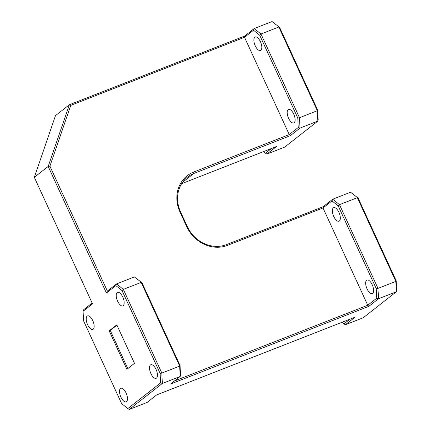<?xml version="1.0" encoding="UTF-8"?>
<svg xmlns="http://www.w3.org/2000/svg" width="431" height="431" viewBox="0 0 431 431"><rect width="100%" height="100%" fill="white"/><g stroke="black" fill="none" stroke-linecap="round" stroke-linejoin="round"><path stroke-width="0.65" d="M126.509 401.617A7.273 3.189 -111.4 0 0 126.278 393.455A7.273 3.189 -111.4 0 0 120.836 388.288A7.273 3.189 -111.4 0 0 120.475 388.493A7.273 3.189 -111.4 0 0 120.702 396.66A7.273 3.189 -111.4 0 0 126.143 401.827A7.273 3.189 -111.4 0 0 126.509 401.617M93.209 329.214A7.273 3.189 -111.4 0 0 92.977 321.052A7.273 3.189 -111.4 0 0 87.536 315.885A7.273 3.189 -111.4 0 0 87.17 316.095A7.273 3.189 -111.4 0 0 87.401 324.257A7.273 3.189 -111.4 0 0 92.843 329.424A7.273 3.189 -111.4 0 0 93.209 329.214M339.359 220.99A7.273 3.189 -111.4 0 0 339.127 212.822A7.273 3.189 -111.4 0 0 333.686 207.656A7.273 3.189 -111.4 0 0 333.319 207.866A7.273 3.189 -111.4 0 0 333.551 216.033A7.273 3.189 -111.4 0 0 338.992 221.2A7.273 3.189 -111.4 0 0 339.359 220.99M372.659 293.392A7.273 3.189 -111.4 0 0 372.427 285.225A7.273 3.189 -111.4 0 0 366.986 280.058A7.273 3.189 -111.4 0 0 366.625 280.269A7.273 3.189 -111.4 0 0 366.851 288.431A7.273 3.189 -111.4 0 0 372.292 293.603A7.273 3.189 -111.4 0 0 372.659 293.392M294.157 122.716A7.273 3.189 -111.4 0 0 293.931 114.554A7.273 3.189 -111.4 0 0 288.49 109.388A7.273 3.189 -111.4 0 0 288.123 109.598A7.273 3.189 -111.4 0 0 288.35 117.76A7.273 3.189 -111.4 0 0 293.791 122.927A7.273 3.189 -111.4 0 0 294.157 122.716M260.857 50.319A7.273 3.189 -111.4 0 0 260.626 42.152A7.273 3.189 -111.4 0 0 255.184 36.985A7.273 3.189 -111.4 0 0 254.823 37.195A7.273 3.189 -111.4 0 0 255.05 45.357A7.273 3.189 -111.4 0 0 260.491 50.524A7.273 3.189 -111.4 0 0 260.857 50.319M156.507 378.089A7.273 3.189 -111.4 0 0 156.275 369.922A7.273 3.189 -111.4 0 0 150.834 364.755A7.273 3.189 -111.4 0 0 150.467 364.965A7.273 3.189 -111.4 0 0 150.699 373.127A7.273 3.189 -111.4 0 0 156.141 378.299A7.273 3.189 -111.4 0 0 156.507 378.089M123.201 305.687A7.273 3.189 -111.4 0 0 122.975 297.519A7.273 3.189 -111.4 0 0 117.534 292.353A7.273 3.189 -111.4 0 0 117.167 292.563A7.273 3.189 -111.4 0 0 117.399 300.73A7.273 3.189 -111.4 0 0 122.84 305.897A7.273 3.189 -111.4 0 0 123.201 305.687M181.602 183.714L276.497 146.529L266.87 154.082L284.708 147.09L317.841 121.1L300.003 128.093L290.375 135.641L193.842 173.467A31.344 27.934 51.9 0 0 187.501 177.087A31.344 27.934 51.9 0 0 180.616 212.03L187.313 226.587A31.344 27.934 51.9 0 0 226.55 244.587L323.088 206.761L332.71 199.214L350.548 192.221L358.145 198.093L396.218 280.867L396.682 290.375L396.337 291.776L378.499 298.764L368.877 306.317L170.557 384.021L180.185 376.473L162.347 383.461L129.219 409.45L147.057 402.462L156.679 394.909L354.999 317.2L345.371 324.753L363.209 317.766L396.337 291.776L395.83 281.4L357.326 197.684L339.488 204.671L377.992 288.387L395.83 281.4L396.218 280.867M34.318 177.335L92.525 303.887L83.086 311.295L83.549 320.804L121.623 403.583L127.835 408.583L160.591 382.884L160.127 373.375L122.054 290.602L115.842 285.597L106.403 292.999L48.197 166.447L34.318 177.335L55.475 115.637L69.353 104.755L244.587 36.091L254.209 28.538L272.047 21.55L279.644 27.417L317.717 110.196L318.18 119.705L317.841 121.1L317.329 110.724L278.825 27.013L260.987 34.001L299.491 117.717L317.329 110.724L317.717 110.196M160.127 373.375L161.84 373.084L179.679 366.097L141.174 282.38L123.336 289.368L161.84 373.084L162.347 383.461L160.591 382.884M109.183 330.836L126.881 369.319L134.494 363.344L116.796 324.861L109.183 330.836L110.228 330.426L127.791 368.602M116.936 325.168L110.228 330.426M244.587 36.091L244.506 37.282L289.255 134.574L298.247 127.517L297.778 118.008L259.704 35.229L253.498 30.229L244.506 37.282L70.759 105.363L49.91 166.156L107.378 291.108L116.559 283.91L134.397 276.917L141.988 282.79L180.061 365.563L180.53 375.072L180.185 376.473L179.679 366.097L180.061 365.563M174.41 381.004L367.756 305.245L376.748 298.187L376.279 288.678L338.206 205.905L331.999 200.9L323.008 207.952L367.756 305.245L368.877 306.317M323.088 206.761L323.008 207.952L227.52 245.368A32.6 29.049 -128.1 0 1 186.709 226.647L180.013 212.09A32.6 29.049 -128.1 0 1 193.767 171.985L289.255 134.574L290.375 135.641M279.644 27.417L272.047 21.55M253.498 30.229L254.209 28.538L260.987 34.001L259.704 35.229M297.778 118.008L299.491 117.717L300.003 128.093L298.247 127.517M141.988 282.79L134.397 276.917M115.842 285.597L116.559 283.91L123.336 289.368L122.054 290.602M376.279 288.678L377.992 288.387L378.499 298.764L376.748 298.187M358.145 198.093L350.548 192.221M331.999 200.9L332.71 199.214L339.488 204.671L338.206 205.905M49.91 166.156L48.197 166.447L69.353 104.755L70.759 105.363M107.378 291.108L106.403 292.999M127.835 408.583L129.219 409.45M342.009 322.291L343.986 323.886L350.026 319.15M263.508 151.62L265.485 153.215L271.525 148.48M83.086 311.295L83.431 309.9L92.142 303.058M265.485 153.215L266.87 154.082M343.986 323.886L345.371 324.753M193.767 171.985L193.842 173.467L182.475 182.383M227.52 245.368L226.55 244.587M186.709 226.647L187.313 226.587M180.013 212.09L180.616 212.03"/></g></svg>
